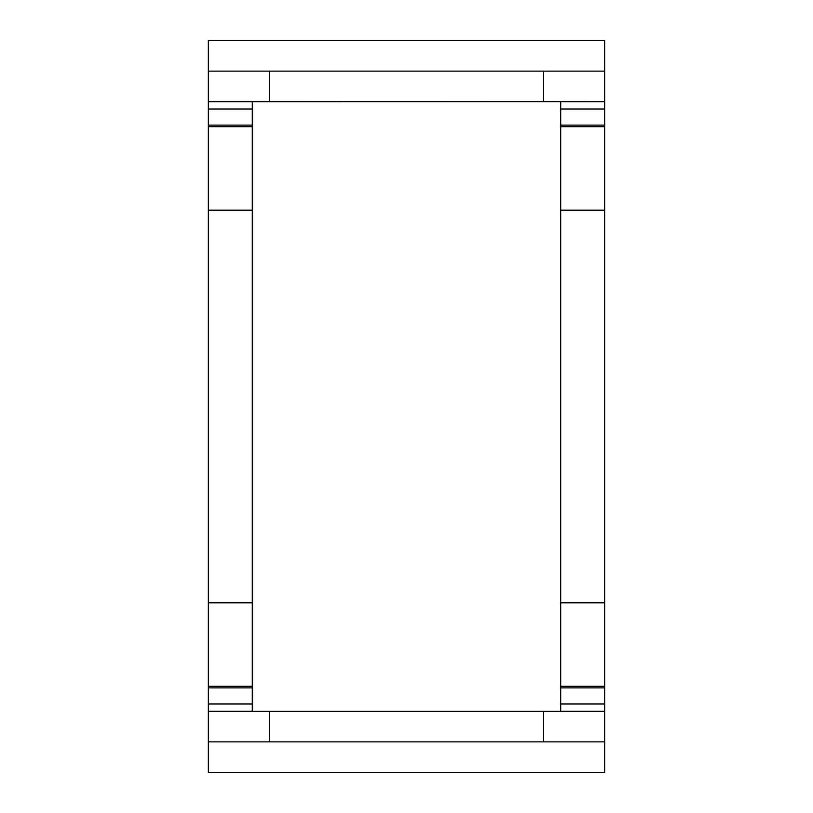 <?xml version="1.0" encoding="UTF-8"?>
<svg xmlns="http://www.w3.org/2000/svg" width="813" height="813" viewBox="0 0 813 813"><rect width="100%" height="100%" fill="white"/><g stroke="black" fill="none" stroke-linecap="round" stroke-linejoin="round"><path stroke-width="1.22" d="M252.233 210.191L252.233 101.686L208.331 101.686L208.331 210.191L252.233 210.191L252.233 602.809L208.331 602.809L208.331 711.304L252.233 711.304L252.233 602.809M208.331 210.191L208.331 602.809M560.767 686.314L560.767 711.304L604.669 711.304L604.669 602.809L560.767 602.809L560.767 686.314L604.669 686.314M604.669 602.809L604.669 101.686L560.767 101.686L560.767 602.809M604.669 210.191L560.767 210.191M208.331 741.863L208.331 711.375L604.669 711.375L604.669 741.863L208.331 741.863L208.331 772.35L604.669 772.35L604.669 741.863M269.611 741.863L269.611 711.375M543.389 741.863L543.389 711.375M208.331 101.625L208.331 40.65L604.669 40.65L604.669 101.625L208.331 101.686M269.611 101.625L269.611 71.138M543.389 101.625L543.389 71.138M208.331 71.138L604.669 71.138M252.233 126.676L208.331 126.676M208.331 109.003L252.233 109.003M208.331 125.121L252.233 125.121M252.233 686.314L208.331 686.314M208.331 687.879L252.233 687.879M208.331 703.987L252.233 703.987M560.767 687.879L604.669 687.879M560.767 703.987L604.669 703.987M560.767 109.003L604.669 109.003M560.767 125.121L604.669 125.121M560.767 126.676L604.669 126.676"/></g></svg>
